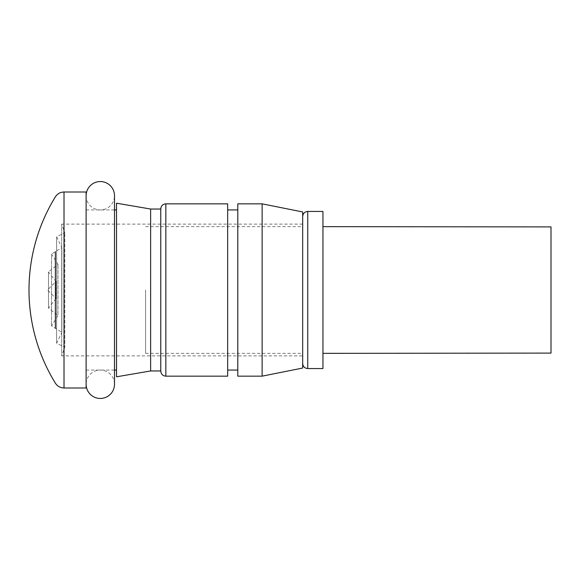 <?xml version="1.0" encoding="UTF-8"?>
<svg xmlns="http://www.w3.org/2000/svg" width="580" height="580" viewBox="0 0 580 580"><rect width="100%" height="100%" fill="white"/><g stroke="black" fill="none" stroke-linecap="round" stroke-linejoin="round"><path stroke-width="0.43" stroke-dasharray="2.9 2.17" d="M302.673 224.119L61.727 224.119L61.727 355.881L61.727 224.119L64.8 232.834L56.63 236.727L56.63 343.273L56.63 236.727L61.842 247.674L51.547 254.098L51.547 325.902L51.547 254.098L57.971 264.386L48.474 271.933L48.474 308.067L48.474 271.933L56.021 281.423L47.444 290L56.021 298.577L56.021 281.423L56.021 298.577L48.474 308.067L57.971 315.614L57.971 264.386L57.971 315.614L51.547 325.902L61.842 332.325L61.842 247.674L61.842 332.325L56.63 343.273L64.8 347.166L64.8 232.834L64.8 347.166L61.727 355.881L302.673 355.881L302.673 224.119L302.673 355.881M86.115 387.998L86.115 192.002M116.522 376.804L116.522 203.196M150.633 370.961L150.633 209.039M160.769 370.961L160.769 209.039M227.664 376.159L227.664 203.841M237.8 376.159L237.8 203.841M262.124 376.159L262.124 203.841M302.673 368.046L302.673 211.954M55.383 328.294L55.383 251.706M237.8 290L237.8 209.924L237.8 290M116.522 290L116.522 209.924L116.522 290M302.673 290L302.673 363.486L302.673 290M551 353.097L551 226.903M322.944 368.554L322.944 211.446M145.565 290L145.565 353.351L145.565 290M322.944 290L322.944 226.649L322.944 290M86.115 195.736A14.188 14.188 0 0 0 100.304 209.924A14.188 14.188 0 0 0 114.499 195.736L114.499 384.264A14.188 14.188 0 0 0 100.304 370.076A14.188 14.188 0 0 0 86.115 384.264L86.115 195.736L86.115 384.264M64.01 387.998L64.01 192.002M165.837 376.159L165.837 203.841M307.741 368.554L307.741 211.446M86.115 370.076L114.499 370.076M160.769 208.916L160.769 371.084M86.115 209.924L114.499 209.924M145.565 353.351L302.673 353.351M145.565 226.649L302.673 226.649"/><path stroke-width="0.87" d="M86.115 290L86.115 387.998L64.01 387.998L64.01 192.002L86.115 192.002L86.115 290M150.633 290L150.633 370.961L116.522 376.804L116.522 203.196L150.633 209.039L150.633 290M150.633 209.039L160.769 209.039L160.769 371.084C161.109 374.209 162.799 375.898 165.837 376.159L227.664 376.159L227.664 203.841L165.837 203.841L165.837 376.159M262.124 203.841L237.8 203.841L237.8 376.159L262.124 376.159L262.124 203.841L302.673 211.954L302.673 368.046L262.124 376.159M55.383 251.706L55.383 328.294M322.944 226.649L551 226.903L551 353.097L322.944 353.351M307.741 368.554L307.741 211.446L322.944 211.446L322.944 368.554L307.741 368.554C304.66 368.256 302.97 366.567 302.673 363.486M86.115 384.264A14.188 14.188 0 0 0 100.304 398.453A14.188 14.188 0 0 0 114.499 384.264L114.499 195.736A14.188 14.188 0 0 0 100.304 181.547A14.188 14.188 0 0 0 86.115 195.736M114.499 370.076L116.522 370.076M150.633 370.961L160.769 370.961M160.769 209.039L160.769 371.084M227.664 370.076L237.8 370.076M64.01 192.002C60.298 192.118 57.427 193.727 55.383 196.823A177.734 177.734 0 0 0 55.383 383.177C57.427 386.273 60.298 387.882 64.01 387.998M227.664 209.924L237.8 209.924M165.837 203.841C162.755 204.145 161.066 205.835 160.769 208.916M114.499 209.924L116.522 209.924M307.741 211.446C304.688 211.722 302.999 213.411 302.673 216.514"/></g></svg>
